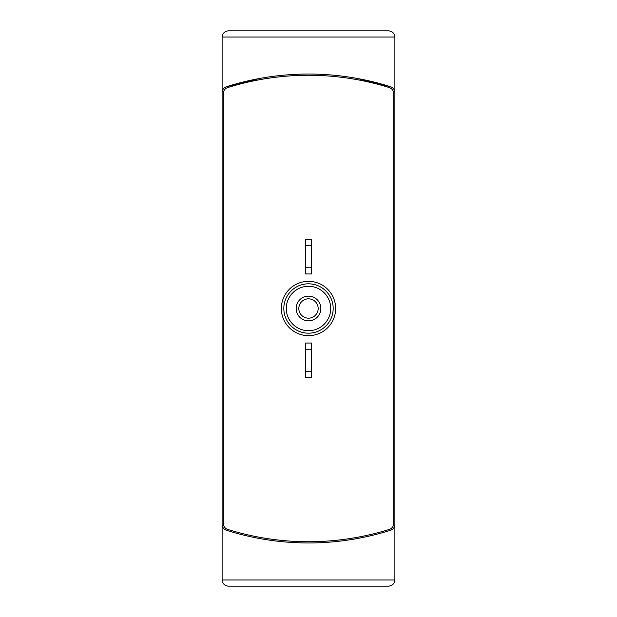 <?xml version="1.0" encoding="UTF-8"?>
<svg xmlns="http://www.w3.org/2000/svg" width="617" height="617" viewBox="0 0 617 617"><rect width="100%" height="100%" fill="white"/><g stroke="black" fill="none" stroke-linecap="round" stroke-linejoin="round"><path stroke-width="0.93" d="M248.481 30.85L228.29 30.85C224.634 31.266 222.575 33.326 222.12 37.02L222.12 92.627L222.12 37.02C222.575 33.326 224.634 31.266 228.29 30.85L388.71 30.85C392.366 31.266 394.425 33.326 394.88 37.02L394.88 92.627A6.17 6.17 0 0 0 390.576 86.742A271.48 271.48 0 0 0 226.424 86.742L259.24 78.544M357.729 78.536L390.576 86.742M394.88 579.98C394.425 583.674 392.366 585.734 388.71 586.15L228.29 586.15C224.634 585.734 222.575 583.674 222.12 579.98L394.88 579.98L394.88 92.627M222.12 579.98L222.12 524.373A6.17 6.17 0 0 0 226.424 530.258A271.48 271.48 0 0 0 390.576 530.258A6.17 6.17 0 0 0 394.88 524.373M226.424 86.742A6.17 6.17 0 0 0 222.12 92.627L222.12 524.373M388.71 586.15L368.519 586.15M389.312 529.417A6.17 6.17 0 0 0 393.646 523.532L393.646 93.468A6.17 6.17 0 0 0 389.312 87.583A271.48 271.48 0 0 0 227.688 87.583A6.17 6.17 0 0 0 223.354 93.468L223.354 523.532A6.17 6.17 0 0 0 227.688 529.417A271.48 271.48 0 0 0 389.312 529.417M283.82 308.5A24.68 24.68 0 0 0 320.84 329.871A24.68 24.68 0 0 0 320.84 287.129A24.68 24.68 0 0 0 283.82 308.5M286.288 308.5A22.212 22.212 0 0 0 319.606 327.735A22.212 22.212 0 0 0 319.606 289.265A22.212 22.212 0 0 0 286.288 308.5M296.16 308.5A12.34 12.34 0 0 0 314.67 319.19A12.34 12.34 0 0 0 314.67 297.81A12.34 12.34 0 0 0 296.16 308.5M298.829 308.5A9.671 9.671 0 0 0 313.336 316.876A9.671 9.671 0 0 0 313.336 300.124A9.671 9.671 0 0 0 298.829 308.5M311.585 349.222L311.585 377.604L305.415 377.604L305.415 343.052L311.585 343.052L311.585 349.222L305.415 349.222M311.585 371.434L305.415 371.434M311.585 245.566L311.585 273.948L305.415 273.948L305.415 239.396L311.585 239.396L311.585 245.566L305.415 245.566M311.585 267.778L305.415 267.778M388.71 30.85C392.366 31.266 394.425 33.326 394.88 37.02L222.12 37.02M281.352 308.5A27.148 27.148 0 0 0 322.074 332.008A27.148 27.148 0 0 0 322.074 284.992A27.148 27.148 0 0 0 281.352 308.5"/></g></svg>
